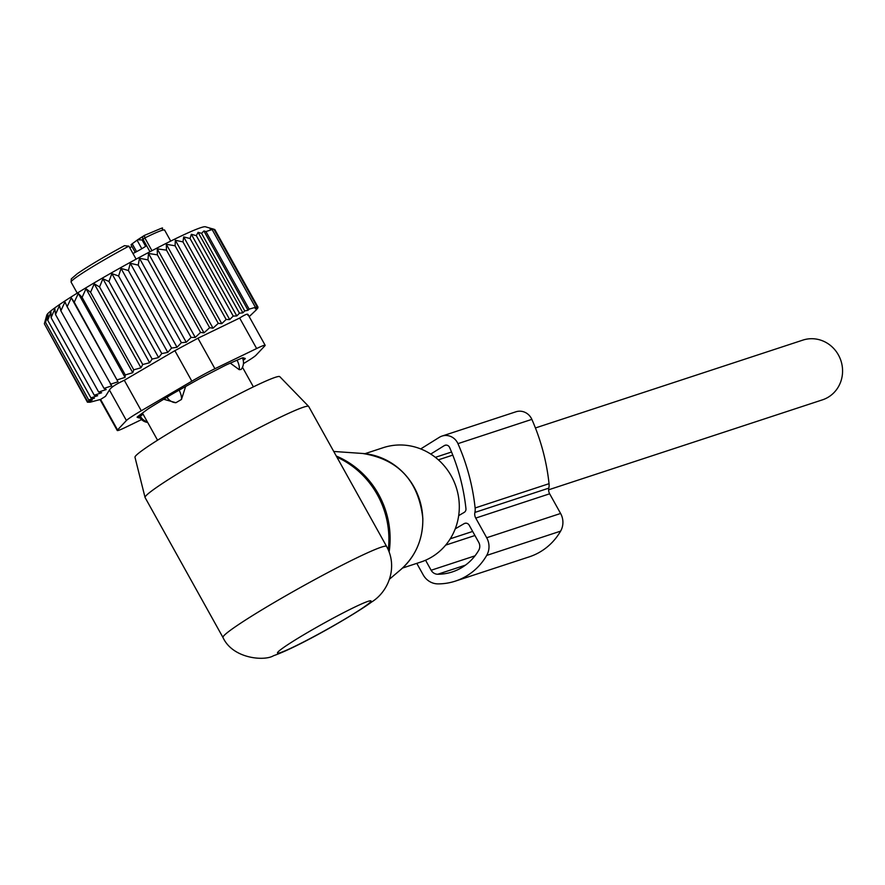 <?xml version="1.0" encoding="UTF-8"?>
<svg xmlns="http://www.w3.org/2000/svg" width="885" height="885" viewBox="0 0 885 885"><rect width="100%" height="100%" fill="white"/><g stroke="black" fill="none" stroke-linecap="round" stroke-linejoin="round"><path stroke-width="1.33" d="M364.963 453.684L383.238 447.677A60.191 56.961 71.8 0 1 459.271 504.715A60.191 56.961 71.8 0 1 420.806 562.041L402.531 568.048M386.601 546.443L308.71 406.492A93.622 6.04 150.9 0 0 308.644 406.403L279.782 376.656A82.869 5.343 150.9 0 0 275.279 377.331A82.869 5.343 150.9 0 0 193.837 418.55A82.869 5.343 150.9 0 0 134.985 457.257L145.052 497.459A93.622 6.04 150.9 0 0 145.096 497.558L222.987 637.51C232.777 658.849 264.549 661.316 273.52 655.73C298.887 646.902 355.958 613.736 371.611 602.021C388.592 591.6 398.051 567.097 386.601 546.443A93.622 6.04 150.9 0 0 381.446 547.118A93.622 6.04 150.9 0 0 288.742 594.089A93.622 6.04 150.9 0 0 222.987 637.51M308.644 406.403A93.622 6.04 150.9 0 0 303.555 407.166A93.622 6.04 150.9 0 0 211.548 453.74A93.622 6.04 150.9 0 0 145.052 497.459M366.301 509.959L355.493 490.544M535.425 427.964L802.85 340.117A31.429 29.747 71.8 0 1 838.394 354.918A31.429 29.747 71.8 0 1 822.464 399.843L548.623 489.792M166.336 244.304L166.48 250.145L209.656 327.716L213.019 328.191L218.252 323.357L175.075 245.787L166.336 244.304L213.019 328.191M166.48 250.145L157.253 248.873L157.386 254.858L148.514 253.464L147.928 259.869L139.487 258.287L138.226 265.113L130.294 263.299L128.402 270.511L121.046 268.432L118.601 275.998L111.875 273.609L108.944 281.496L102.903 278.764L99.562 286.939L94.241 283.831L90.569 292.249L86.022 288.742L82.095 297.36L78.334 293.433L74.252 302.194L71.287 297.836L67.138 306.708L64.97 301.896L60.855 310.823L59.483 305.568L55.489 314.496L54.881 308.788L51.098 317.671L50.943 311.83L47.746 320.304L48.011 314.783L45.5 322.339L88.677 399.909L92.239 400.009L87.526 401.347L44.35 323.777L46.252 317.383L45.5 322.339M44.35 323.777L46.794 315.071A90.956 5.874 -29.1 0 1 47.558 313.898A90.956 5.874 150.9 0 1 127.905 263.653A90.956 5.874 150.9 0 1 205.409 226.781L213.927 229.281L210.066 228.938L212.123 229.547L205.962 231.571L203.904 230.963L201.57 233.352L198.096 232.346L196.293 235.642L191.337 234.293L190.054 238.507L183.715 236.937L182.963 241.893L175.341 240.266L175.075 245.787M212.311 228.739L214.823 229.558L258 307.128L255.256 308.754L257.104 306.863L249.139 309.142L248.054 310.27L244.747 310.923L242.888 312.814L239.47 313.224L236.782 315.934L233.231 316.078L229.702 319.562L226.14 319.474L221.759 323.656L218.252 323.357M157.253 248.873L203.993 332.849L209.656 327.716M88.677 399.909L94.418 398.184L90.923 397.874L47.746 320.304M90.923 397.874L97.638 395.717L94.275 395.241L51.098 317.671M94.275 395.241L101.62 392.763L98.666 392.066L55.489 314.496M98.666 392.066L106.211 389.533L104.032 388.404L60.855 310.823M104.032 388.404L111.709 385.86L67.138 306.708M71.287 297.836L118.015 381.8L74.252 302.194M78.334 293.433L125.062 377.397L125.272 374.93L82.095 297.36M86.022 288.742L132.75 372.707L133.746 369.819L90.569 292.249M94.241 283.831L140.98 367.795L142.739 364.509L99.562 286.939M102.903 278.764L149.642 362.728L152.12 359.067L108.944 281.496M111.875 273.609L158.614 357.573L161.778 353.569L118.601 275.998M121.046 268.432L167.785 352.396L171.579 348.082L128.402 270.511M130.294 263.299L177.022 347.274L181.403 342.683L138.226 265.113M139.487 258.287L186.226 342.263L191.105 337.439L147.928 259.869M148.514 253.464L195.253 337.428L200.563 332.428L157.386 254.858M175.341 240.266L221.759 323.656M182.963 241.893L226.14 319.474M183.715 236.937L229.702 319.562M190.054 238.507L233.231 316.078M191.337 234.293L236.782 315.934M196.293 235.642L239.47 313.224M198.096 232.346L242.888 312.814M201.57 233.352L244.747 310.923M203.904 230.963L248.054 310.27M205.962 231.571L249.139 309.142M212.123 229.547L255.3 307.117M213.927 229.281L257.104 306.863M257.9 307.98L256.639 309.219M243.452 363.613A26.749 1.726 -29.1 0 0 255.986 355.239L264.847 345.836A26.749 1.726 150.9 0 0 265.146 345.272A26.749 1.726 150.9 0 0 256.639 348.535L214.922 368.724A26.749 1.726 150.9 0 0 191.846 381.181L141.279 410.773L124.298 380.273C115.703 384.289 110.747 387.541 109.441 390.031L105.481 396.347L100.58 399.434L90.115 402.21L87.427 402.199L44.438 323.932M256.75 309.418L249.205 316.631M87.427 402.199L91.078 401.204L87.526 401.347M100.071 399.622L117.251 430.486A26.749 1.726 -29.1 0 0 125.77 427.234L141.567 419.578M124.298 380.273L174.876 350.681L197.941 338.236L239.658 318.036C245.853 314.075 248.585 313.168 247.877 315.337M243.32 357.872L244.249 359.52A13.375 0.863 150.9 0 0 245.289 358.502A13.375 0.863 150.9 0 0 245.233 358.469L243.087 357.794A13.375 0.863 150.9 0 0 240.952 358.491L228.02 364.122A13.375 0.863 150.9 0 0 223.341 366.39L203.085 376.822A13.375 0.863 150.9 0 0 197.123 380.041L174.976 392.486A13.375 0.863 150.9 0 0 169.312 395.805L151.213 406.912A13.375 0.863 150.9 0 0 147.364 409.434L138.16 416.238A13.375 0.863 150.9 0 0 137.12 417.266A13.375 0.863 150.9 0 0 137.164 417.3L137.109 417.2M244.249 359.52L243.209 360.284M138.292 416.138L139.321 417.974A13.375 0.863 150.9 0 0 140.073 417.82M139.321 417.974L137.164 417.3M141.279 410.773A26.749 1.726 150.9 0 0 126.411 420.519L117.55 429.922L100.58 399.434M117.251 430.486A26.749 1.726 -29.1 0 1 117.55 429.922M203.993 332.849L200.563 332.428M195.253 337.428L191.105 337.439M186.226 342.263L181.403 342.683M177.022 347.274L171.579 348.082M167.785 352.396L161.778 353.569M158.614 357.573L152.12 359.067M149.642 362.728L142.739 364.509M140.98 367.795L133.746 369.819M132.75 372.707L125.272 374.93M125.062 377.397L117.428 379.776M118.015 381.8L110.315 384.278M416.791 563.358L423.207 574.885A17.446 16.505 -108.2 0 0 438.053 583.89A61.795 58.476 -108.2 0 0 455.355 581.113A61.795 58.476 -108.2 0 0 486.695 555.415A17.446 16.505 -108.2 0 0 486.684 537.737L475.743 518.079A7.755 7.334 -108.2 0 1 474.891 512.426A13.574 12.844 -108.2 0 0 475.123 507.968A205.53 194.501 -108.2 0 0 457.943 443.651A13.574 12.844 -108.2 0 0 442.013 436.073A13.574 12.844 -108.2 0 0 439.369 437.301L420.707 448.927M455.355 581.113L529.274 556.842A61.795 58.476 -108.2 0 0 560.603 531.144A17.446 16.505 -108.2 0 0 560.603 513.466L549.651 493.797L475.743 518.079M442.013 436.073L515.922 411.791A13.574 12.844 -108.2 0 1 531.852 419.368A205.53 194.501 -108.2 0 1 549.043 483.686A13.574 12.844 -108.2 0 1 548.8 488.144A7.755 7.334 -108.2 0 0 549.651 493.797M474.991 555.846L431.139 570.25L425.563 560.227M455.233 528.854L464.116 523.654A3.872 3.673 -108.2 0 1 469.172 525.17L478.752 542.383A7.755 7.334 -108.2 0 1 478.752 550.238A52.104 49.306 -108.2 0 1 452.335 571.909A52.104 49.306 -108.2 0 1 437.743 574.243A7.755 7.334 -108.2 0 1 431.139 570.25M451.538 452.014L435.365 457.335M430.741 454.06L444.281 445.631A3.872 3.673 -108.2 0 1 449.591 447.445A195.839 185.33 -108.2 0 1 465.952 508.731A3.872 3.673 -108.2 0 1 464.171 512.415L458.673 515.634M185.629 386.502L181.447 399.467L175.905 402.708L163.692 399.246M230.288 363.138L239.249 369.687L241.107 369.454A10.697 10.697 0 0 0 242.357 357.938M128.878 246.152A53.498 3.451 150.9 0 0 82.438 273.122A53.498 3.451 150.9 0 0 71.099 282.116L71.298 278.875L77.316 273.697C88.268 266.142 103.987 256.805 124.464 245.687L128.878 246.152L136.113 259.161M149.952 251.749L143.016 239.282A10.034 0.653 -29.1 0 1 142.087 239.935L145.649 246.351A10.034 0.653 -29.1 0 1 144.056 247.369A10.034 0.653 -29.1 0 1 132.96 253.497M144.277 235.532L143.846 235.852A2.677 2.389 -126.5 0 0 143.016 239.282L144.841 237.932A53.498 3.451 150.9 0 1 164.599 230.078C157.132 229.392 173.172 223.407 144.399 235.41L144.841 237.932L151.954 250.698M142.087 239.935L137.595 239.802L144.399 235.421M135.228 252.358L131.069 244.902A14.713 0.951 150.9 0 1 132.219 243.773L137.064 240.2A40.124 2.589 -29.1 0 1 137.595 239.802M131.987 246.539A14.713 0.951 150.9 0 0 129.741 247.711M400.695 569.663A65.534 62.016 -108.2 0 0 422.764 518.367A65.534 62.016 71.8 0 0 362.529 453.463C398.372 459.215 418.472 480.82 422.831 518.289C423.096 539.175 415.718 556.3 400.695 569.663L389.533 579.144M389.135 551.908A86.641 81.995 -108.2 0 0 390.064 535.646A86.641 81.995 71.8 0 0 336.289 456.041M336.897 457.136A86.94 82.272 71.8 0 1 388.847 536.144A86.94 82.272 71.8 0 1 388.272 549.795M280.468 652.599A53.498 3.451 150.9 0 0 340.692 621.569A53.498 3.451 150.9 0 0 368.072 601.335A53.498 3.451 150.9 0 0 307.847 632.355A53.498 3.451 150.9 0 0 280.468 652.599M191.846 381.181L174.876 350.681M256.639 348.535L239.658 318.036M214.922 368.724L197.941 338.236M109.441 390.031L126.411 420.519M560.603 531.144L486.695 555.415M560.603 513.466L486.684 537.737M548.8 488.144L474.891 512.426M549.043 483.686L475.123 507.968M531.852 419.368L457.943 443.651M474.924 535.513L445.664 545.116M472.656 531.442L450.255 538.799M465.51 523.19L464.116 523.654M465.477 565.139L437.743 574.243M445.852 445.111L444.281 445.631M139.697 415.098L140.339 416.249A10.697 0.686 150.9 0 0 139.564 417.012A10.697 10.697 0 0 0 147.673 422.433M147.308 421.791A10.697 9.635 -126.8 0 1 140.339 416.249L143.082 414.191M181.447 399.467A10.697 4.602 -117.3 0 0 179.124 390.152M166.955 397.243A10.697 9.47 53.8 0 0 175.905 402.708M237.036 360.195A10.697 4.934 62.8 0 1 239.249 369.687M141.81 248.729L137.064 240.2M137.839 239.658A12.711 0.819 150.9 0 0 143.337 236.218M124.243 245.809A50.821 3.274 150.9 0 0 82.913 269.936M132.219 243.773L136.589 251.639M362.529 453.463L333.745 451.461M438.363 459.846L452.777 455.111M247.966 314.418L265.146 345.272M142.452 413.063L157.563 440.21M138.856 415.729L139.564 417.012M242.479 367.264L253.398 386.867M164.599 230.078L170.728 241.096M71.099 282.116L77.227 293.134"/></g></svg>
